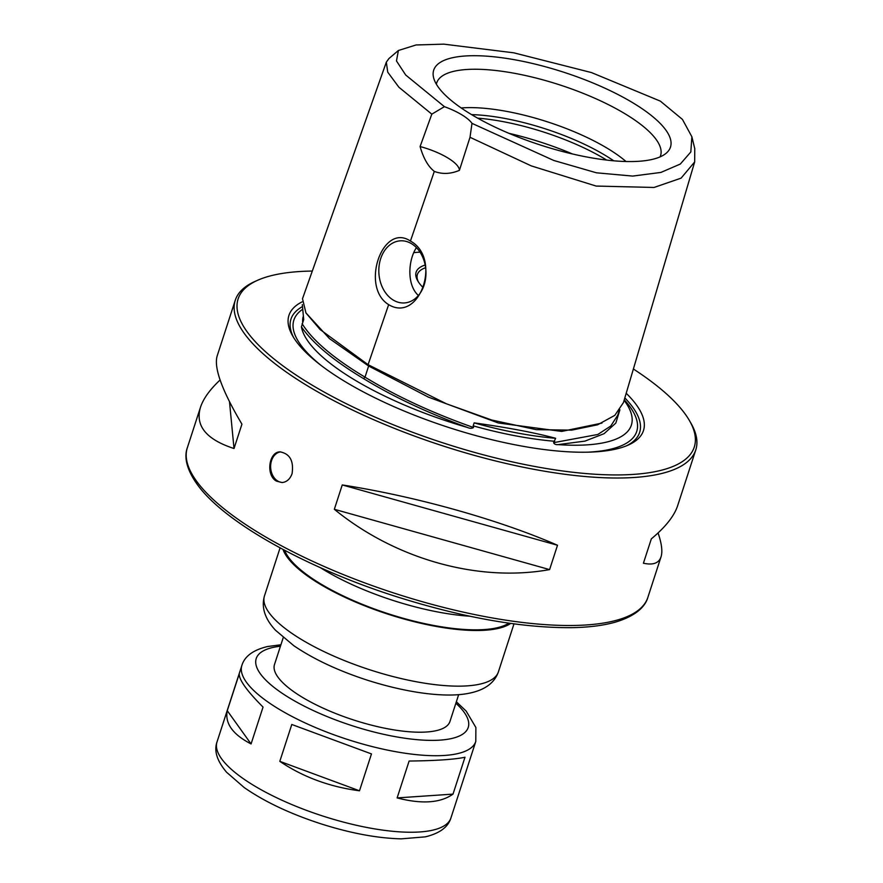 <?xml version="1.0" encoding="UTF-8"?>
<svg xmlns="http://www.w3.org/2000/svg" width="883" height="883" viewBox="0 0 883 883"><rect width="100%" height="100%" fill="white"/><g stroke="black" fill="none" stroke-linecap="round" stroke-linejoin="round"><path stroke-width="1.32" d="M453.012 794.115C440.407 803.044 421.776 804.314 397.129 797.912L409.116 761.036C435.937 760.727 454.568 759.457 464.988 757.239L453.012 794.115L397.129 797.912M359.491 790.793C329.635 786.874 303.068 777.062 279.812 761.345L291.787 724.479L371.467 753.916L359.491 790.793L279.812 761.345M251.07 743.939C232.726 734.457 224.79 723.376 227.262 710.694L239.249 673.828C238.951 679.789 246.887 690.87 263.046 707.073L251.07 743.939L227.262 710.694M291.787 724.479L371.467 753.916M458.674 694.623L449.944 721.499A92.229 28.322 -162 0 1 353.476 719.932A92.229 28.322 -162 0 1 274.503 664.502L283.233 637.625M510.705 623.42A122.98 37.759 -162 0 1 387.847 614.126A122.98 37.759 -162 0 1 282.99 549.436M508.862 623.166A121.435 37.285 -162 0 1 388.001 613.674A121.435 37.285 -162 0 1 284.635 550.308M469.822 616.213A122.98 37.759 -162 0 1 320.319 567.637M312.317 271.059A239.801 73.631 18 0 0 257.67 280.253L254.988 281.445A242.108 74.338 18 0 0 235.264 300.264A242.108 74.338 18 0 0 442.549 445.783A242.108 74.338 18 0 0 695.782 449.889A242.108 74.338 18 0 0 690.881 423.078L689.413 420.54A239.801 73.631 18 0 0 633.387 369.006M292.063 473.696C290.088 479.072 286.776 482.019 282.13 482.548L276.489 481.136C265.584 475.396 268.851 451.71 280.043 451.875C289.922 453.707 293.929 460.981 292.063 473.696M235.264 300.264L217.13 356.059C213.763 367.847 222.03 390.551 241.931 424.171L234.017 448.52C206.147 439.447 194.977 425.683 200.496 407.251C203.322 398.686 209.845 389.602 220.088 379.988M549.601 569.601C478.398 582.482 395.385 559.226 334.337 509.292L342.251 484.944C415.805 496.389 498.818 519.645 557.504 545.253L549.601 569.601L334.337 509.292M658.067 532.946C661.72 543.597 662.703 551.577 661.025 556.875C658.895 563.211 653.034 565.319 643.42 563.211L651.334 538.862C665.451 527.107 674.226 516.047 677.647 505.694L695.782 449.889M342.251 484.944L557.504 545.253M229.492 401.688L234.017 448.52M280.617 451.864A15.375 11.622 -93.9 0 0 270.717 464.579A15.375 11.622 -93.9 0 0 277.748 481.047A15.375 11.622 -93.9 0 0 282.692 482.493M257.67 280.253A239.801 73.631 18 0 0 443.443 443.012A239.801 73.631 18 0 0 689.413 420.54M301.997 301.92A186.39 57.229 18 0 0 292.714 336.037A186.39 57.229 18 0 0 448.52 427.416A186.39 57.229 18 0 0 628.277 445.065A186.39 57.229 18 0 0 626.202 393.277M302.019 306.843A183.311 56.291 18 0 0 293.741 337.748M626.433 445.849A183.311 56.291 18 0 0 624.833 397.913M624.115 400.319A173.189 53.179 -162 0 1 632.04 417.46A173.189 53.179 -162 0 1 558.067 444.624C555.727 444.789 554.237 444.138 553.608 442.67L555.628 438.288C534.822 432.692 507.659 427.56 474.138 422.869L473.167 425.849L473.531 427.515C471.831 428.564 469.844 428.553 467.549 427.504A173.189 53.179 -162 0 1 301.434 326.876L303.697 319.624L302.317 304.602M301.434 326.876C312.737 343.299 333.443 360.54 363.564 378.608L365.021 377.151L368.63 366.015L368.079 364.69L388.652 304.646C360.087 287.24 382.361 222.063 410.44 241.059L434.315 171.39C428.167 166.556 423.432 158.278 420.098 146.545L431.809 114.15L444.414 106.666A38.433 11.799 -162 0 1 471.997 123.366L470.01 137.284L459.403 170.353C450.639 174.05 442.273 174.393 434.315 171.39M558.067 444.624L584.954 441.114L604.104 433.663L615.815 423.089L619.899 409.811M363.564 378.608C393.156 396.71 427.825 413.012 467.549 427.504M471.997 123.366L553.751 160.463L596.433 172.803L632.67 176.081L660.903 172.428L680.329 164.039L690.826 151.953L691.875 136.766L682.449 119.415L660.329 101.115L591.5 72.583L513.851 52.837L443.851 44.15L416.036 44.967L398.399 50.497L388.917 58.554L386.335 62.163L302.505 298.719L305.948 312.946L320.121 329.536L368.079 364.69L446.412 403.796L491.665 420.01L536.246 429.657L571.72 430.12L597.603 424.789L614.811 415.352L623.442 402.582L694.678 161.931L694.755 148.609M386.335 62.163L387.725 72.152L398.873 87.207L431.809 114.15M420.098 146.545A38.433 11.799 -162 0 1 459.403 170.353M470.01 137.284L531.257 165.883L596.157 186.07L654.049 187.461L681.102 178.134L694.678 161.931M410.44 241.059C442.173 258.289 419.789 323.399 388.652 304.646M393.233 300.054A31.126 23.543 -93.9 0 0 404.502 302.935A31.126 23.543 -93.9 0 0 425.871 270.286A31.126 23.543 -93.9 0 0 400.275 240.827A31.126 23.543 -93.9 0 0 379.094 265.926A31.126 23.543 -93.9 0 0 393.233 300.054M416.423 247.626C407.968 260.375 406.732 285.099 418.41 295.496M398.399 50.497L396.467 60.938L405.694 75.011L444.414 106.666M474.138 422.869A172.549 52.98 18 0 0 555.628 438.288M633.365 103.112A124.481 38.223 18 0 0 499.977 57.494A124.481 38.223 18 0 0 433.575 77.616A124.481 38.223 18 0 0 540.286 144.989A124.481 38.223 18 0 0 666.212 153.201A124.481 38.223 18 0 0 633.365 103.112M660.087 156.887A117.693 36.137 18 0 0 625.473 114.05A117.693 36.137 18 0 0 507.107 72.042A117.693 36.137 18 0 0 436.368 84.194M626.025 161.512A107.605 33.035 18 0 0 607.813 148.587A107.605 33.035 18 0 0 461.213 107.958M613.707 160.794A107.605 33.035 18 0 0 605.55 155.551A107.605 33.035 18 0 0 471.588 114.624M606.709 160.077A110.265 33.852 18 0 0 605.937 159.602A110.265 33.852 18 0 0 477.67 118.145M423.167 287.626A78.786 24.194 -162 0 1 417.736 280.849A78.786 24.194 -162 0 1 425.176 265.021M425.617 267.715A76.865 23.598 18 0 0 417.405 274.458A76.865 23.598 18 0 0 418.399 281.92M241.876 665.429A122.98 37.759 -162 0 0 347.162 739.347A122.98 37.759 -162 0 0 475.794 741.433L450.926 817.956A122.98 37.759 -162 0 1 322.295 815.87A122.98 37.759 -162 0 1 217.008 741.952L241.876 665.429C244.646 656.279 253.189 649.976 267.494 646.544L280.915 644.767M455.882 703.232A111.446 34.216 -162 0 1 424.359 740.186A111.446 34.216 -162 0 1 284.216 694.645A111.446 34.216 -162 0 1 280.441 646.224M498.398 671.864A122.98 37.759 -162 0 1 369.767 669.778A122.98 37.759 -162 0 1 264.481 595.859C261.169 607.316 264.834 618.773 275.485 630.23L293.84 645.727C313.752 659.259 338.366 670.782 367.67 680.296C410.021 693.707 447.372 697.835 469.215 693.21C484.767 690.098 494.491 682.978 498.398 671.864L513.983 623.873M187.339 447.747C184.591 455.087 184.657 467.835 198.907 486.665C227.196 523.906 307.714 568.431 396.357 596.621C462.957 617.636 521.378 627.979 571.621 627.67C588.818 627.371 603.42 625.528 615.44 622.118C638.078 615.308 645.738 605.032 647.868 597.372A242.108 74.338 -162 0 1 394.635 593.266A242.108 74.338 -162 0 1 187.339 447.747L200.496 407.251M301.986 309.756A180.242 55.342 18 0 0 321.379 365.661M587.67 452.184A180.242 55.342 18 0 0 624.27 399.789M303.035 317.041A172.549 52.98 18 0 0 302.726 322.604M473.167 425.849A172.549 52.98 18 0 0 554.667 441.268M302.096 323.675C312.582 340.463 333.553 358.288 365.021 377.151C395.882 396.048 432.052 412.836 473.531 427.515M305.838 312.77L329.502 338.653L368.63 366.015L428.454 397.151L498.288 422.968L561.687 431.423L602.007 423.078M553.608 442.67L597.835 434.469L610.793 425.992L617.736 415.22L619.171 410.794M572.57 153.995A122.98 37.759 18 0 0 508.873 133.3M416.953 248.178A107.605 33.035 18 0 0 416.036 248.244M420.032 252.152A104.525 32.097 18 0 0 413.741 252.67M475.794 741.433L475.882 727.493L466.169 711.091L456.356 701.764M280.077 547.868L264.481 595.859M450.926 817.956C448.156 827.117 439.613 833.409 425.308 836.852L401.235 838.85C377.372 838.254 350.65 833.265 321.059 823.861C290.165 813.817 264.547 801.709 244.183 787.537L226.578 772.239C217.041 760.991 213.852 750.892 217.008 741.952M647.868 597.372L661.025 556.875M691.875 136.766L694.822 148.863"/></g></svg>
